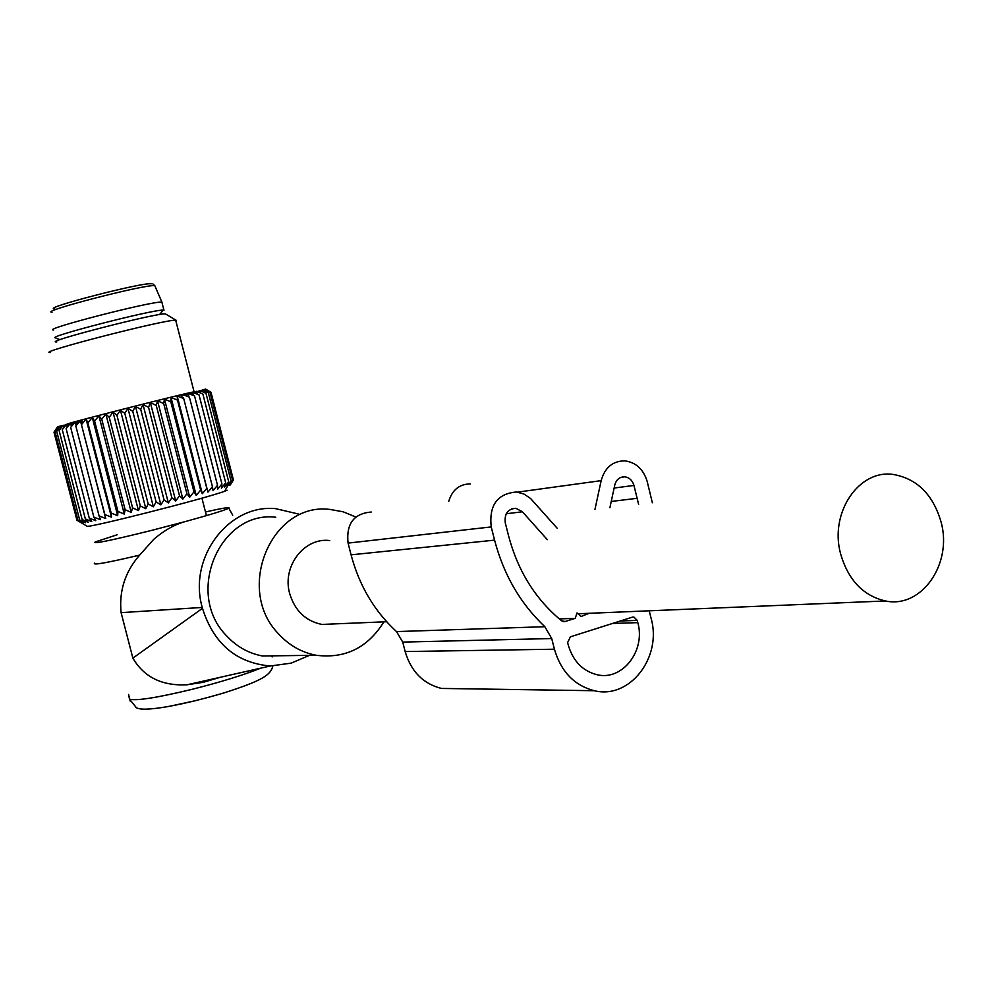 <?xml version="1.0" encoding="UTF-8"?>
<svg xmlns="http://www.w3.org/2000/svg" width="993" height="993" viewBox="0 0 993 993"><rect width="100%" height="100%" fill="white"/><g stroke="black" fill="none" stroke-linecap="round" stroke-linejoin="round"><path stroke-width="1.49" d="M205.588 511.929C222.767 508.081 230.5 506.84 228.787 508.18C225.076 510.154 210.789 514.56 185.952 521.387L151.892 530.324C110.98 540.477 92.101 544.35 95.229 541.942L117.112 534.793M309.518 655.343L291.11 663.15L270.257 666.005C236.247 662.902 213.644 643.675 202.473 608.324L132.863 658.123C144.035 677.201 162.12 686.076 187.118 684.773L203.342 682.278L220.235 677.3M298.26 513.964L275.508 508.627C228.589 504.047 187.888 557.731 202.237 607.443L202.473 608.324M132.863 658.123L121.109 612.644C118.924 591.009 125.093 571.831 139.628 555.124L153.803 539.273C164.391 530.212 175.103 524.242 185.952 521.387M130.17 701.095L128.593 694.43L129.487 699.134L136.103 707.351M275.769 517.229C219.912 510.39 184.475 593.206 226.367 635.594C236.458 646.555 248.498 653.344 262.487 655.988L285.314 655.678M355.792 517.018L343.106 511.78L329.713 509.397C271.548 502.098 234.733 589.172 278.487 633.795C289.025 645.326 301.587 652.475 316.146 655.256C345.179 658.893 367.758 647.759 383.894 621.854M139.628 555.124C107.07 562.795 92.076 565.476 94.62 563.155M329.701 540.552C304.218 537.238 281.863 566.469 289.671 593.541C294.909 610.769 305.645 621.059 321.906 624.436L335.82 623.852M840.637 553.957C848.283 580.111 863.215 595.775 885.421 600.964C921.616 608.821 952.759 563.714 941.079 522.02C933.035 494.626 917.197 478.787 893.526 474.505C858.933 469.006 829.18 512.822 840.637 553.957M59.99 339.68L55.347 337.856C45.988 337.024 151.569 309.816 163.224 310.064L164.081 310.077M162.045 302.157L161.859 302.133C153.369 300.618 39.757 329.924 53.709 330.011M198.116 391.813L200.4 392.756M194.566 392.794L197.173 393.836M230.55 484.522L232.71 481.121M233.392 479.892L211.012 392.322L206.11 389.355L210.888 392.272L233.405 479.979L230.177 485.018M190.544 394.358L193.287 395.015M185.939 395.797L188.757 396.319M185.778 395.152L185.964 395.81M181.471 396.852L183.519 397.659M82.258 421.864L81.165 423.155M77.752 423.701L77.479 422.633L77.715 423.75M77.479 422.633L75.853 424.545M72.985 424.582L72.774 423.763L72.849 424.743M72.774 423.763L71.198 425.625M68.604 424.743L67.139 426.506M65.017 425.575L63.738 427.151M62.05 426.245L60.995 427.586M59.729 426.754L58.959 427.784M58.55 426.481L60.523 426.084M60.61 426.059L63.006 425.538M63.304 425.476L66.159 424.818M66.68 424.706L69.969 423.937M70.714 423.763L74.425 422.881M75.369 422.658L79.465 421.665M80.632 421.392L82.047 421.044M181.222 395.884L183.022 395.4M184.152 395.102L188.173 394.022M189.092 393.774L192.716 392.794M193.424 392.607L196.626 391.726M197.123 391.59L199.891 390.808M200.176 390.733L202.485 390.063M202.547 390.038L205.191 389.194M205.352 389.008L210.603 392.111L206.383 389.914M204.98 389.889L205.824 390.249M203.366 390.41L204.744 390.957M201.082 391.118L202.92 391.801M205.849 390.323L205.625 389.455M230.624 484.261L232.598 480.401L209.995 392.421L204.397 389.604L204.769 391.056M224.629 491.25L228.316 484.77L227.198 486.272L228.713 481.804L224.654 487.129L225.672 482.784L221.414 488.159L221.923 483.939L217.529 489.338L217.504 485.254L213.023 490.679L212.452 486.719L207.934 492.143L206.805 488.32L202.324 493.732L200.623 490.046L196.229 495.433L193.97 491.87L189.713 497.208L186.92 493.794L182.849 499.069L179.522 495.768L175.711 500.981L171.876 497.791L168.363 502.917L164.044 499.851L160.878 504.866L156.112 501.899L153.356 506.802L148.18 503.935L145.847 508.714L140.311 505.921L138.449 510.576L132.59 507.857L131.237 512.376L125.118 509.707L124.286 514.076L117.956 511.457L117.67 515.677L111.179 513.083L111.452 517.154L104.861 514.585L105.692 518.495L99.077 515.926L100.454 519.687L93.851 517.105L95.787 520.717L89.271 518.11L91.741 521.586L85.348 518.929L88.34 522.268L82.134 519.562L85.634 522.765L79.663 519.997L83.611 523.075L77.926 520.233L82.32 523.199L76.957 520.27L86.912 526.116C83.176 529.468 206.532 498.25 224.629 491.25L227.087 490.244M228.316 484.77L231.034 481.009L229.048 485.589L232.598 480.401M76.945 520.233L53.994 432.191L57.023 427.586M57.668 427.946L57.42 426.978L54.118 432.067L76.957 520.27M59.034 428.07L58.649 426.58L55.025 431.756L77.926 520.233M61.094 427.971L60.585 425.997L56.688 431.26L79.663 519.997M63.862 427.66L63.242 425.24L59.108 430.565L82.134 519.562M67.313 427.151L66.581 424.309L62.261 429.684L85.348 518.929M71.422 426.481L70.577 423.217L66.121 428.628L89.271 518.11M76.138 425.649L75.195 421.975L70.652 427.412L93.851 517.105M105.692 518.495L80.383 420.585L75.828 426.034L99.077 515.926M80.383 420.585L104.861 514.585M111.452 517.154L86.106 419.083L81.587 424.52M86.106 419.083L87.868 422.869L111.179 513.083M117.67 515.677L92.287 417.457L87.868 422.869M92.287 417.457L94.62 421.106L117.956 511.457M124.286 514.076L98.89 415.744L94.62 421.106M98.89 415.744L101.758 419.257L125.118 509.707M131.237 512.376L105.829 413.944L101.758 419.257M105.829 413.944L109.23 417.333L132.59 507.857M138.449 510.576L113.028 412.083L109.23 417.333M113.028 412.083L116.938 415.359L140.311 505.921M145.847 508.714L120.426 410.196L116.938 415.359M120.426 410.196L124.808 413.349L148.18 503.935M153.356 506.802L127.936 408.272L124.808 413.349M127.936 408.272L132.764 411.325L156.112 501.899M160.878 504.866L135.482 406.36L132.764 411.325M135.482 406.36L140.708 409.315L164.044 499.851M168.363 502.917L142.992 404.474L140.708 409.315M142.992 404.474L148.565 407.329L171.876 497.791M175.711 500.981L150.365 402.612L148.565 407.329M150.365 402.612L156.249 405.405L179.522 495.768M182.849 499.069L157.552 400.824L156.249 405.405M157.552 400.824L163.684 403.543L186.92 493.794M189.713 497.208L164.453 399.112L163.684 403.543M164.453 399.112L170.784 401.78L193.97 491.87M196.229 495.433L171.019 397.485L170.784 401.78M171.019 397.485L177.486 400.117L200.623 490.046M202.324 493.732L177.164 395.984L177.486 400.117M177.164 395.984L183.717 398.59L206.805 488.32M207.934 492.143L183.717 398.59M182.849 394.593L189.427 397.2L212.452 486.719M188.931 397.001L188 393.352L194.554 395.959L217.504 485.254M193.399 395.499L192.58 392.272L199.034 394.891L221.923 483.939M197.259 394.147L196.527 391.341L202.857 393.998L225.672 482.784M200.449 392.967L199.841 390.584L205.973 393.278L228.713 481.804M202.957 391.937L202.46 390.001L208.356 392.756L231.034 481.009M194.343 391.763L194.094 391.813C185.058 393.091 53.262 426.779 68.678 423.862L69.076 423.788M176.121 320.9L175.687 320.23C166.042 319.138 34.184 353.086 50.221 352.515M165.955 314.198L165.397 313.949C158.148 312.373 40.216 342.784 56.8 341.952M649.199 610.807L651.11 618.378C662.306 657.267 629.711 699.606 594.348 690.718C574.351 685.53 561.033 671.69 554.429 649.211L405.156 651.557C411.077 671.516 423.167 683.805 441.426 688.434L456.966 688.658M557.21 528.264L530.535 498.461L523.919 494.017L516.459 492.007C497.332 493.608 488.916 505.251 491.225 526.923L494.576 540.142C503.699 574.823 520.456 603.682 544.847 626.707L551.723 638.549L554.429 649.211M544.847 626.707L396.517 631.585L402.736 642.086L405.156 651.557M396.517 631.585C374.373 611.167 359.218 585.572 351.075 554.826L348.071 543.097C346.073 523.857 353.793 513.505 371.245 512.016M594.944 509.483L601.162 480.637C604.861 467.542 612.743 460.951 624.82 460.864C636.004 462.39 643.476 469.292 647.225 481.593L652.351 502.756M448.762 501.328C452.274 489.822 459.511 484.013 470.459 483.914M637.245 620.402L637.804 622.623C645.835 650.552 622.549 680.9 597.252 674.781C582.68 671.131 572.998 661.139 568.195 644.817L567.624 642.57L570.404 636.823L632.305 617.187L633.906 617.063L637.245 620.402L620.265 620.997M609.901 507.733L614.766 485.068C616.318 479.557 619.632 476.814 624.709 476.814C629.326 477.484 632.404 480.364 633.956 485.44L638.611 504.37M547.292 539.658L522.43 511.78L506.269 513.753M559.32 618.937L575.232 618.329L565.067 621.519L561.604 620.811C535.612 599.424 517.949 571.161 508.615 536.021L505.263 522.839C504.307 513.766 507.845 508.912 515.888 508.304L522.43 511.78M575.232 618.329L577.02 612.917L581.079 616.492L589.11 613.302M260.687 668.165C243.508 675.054 220.607 682.117 191.997 689.353C156.919 697.794 136.091 701.058 129.487 699.134M121.109 612.644L202.237 607.443M197.024 700.363L167.358 706.743M155.256 286.406L154.821 285.699C146.89 283.713 38.293 311.765 52.046 312.236M151.159 283.849C144.32 281.664 39.981 308.662 54.689 308.798M551.723 638.549L402.736 642.086M494.576 540.142L351.075 554.826M491.225 526.923L348.071 543.097M601.162 480.637L517.564 492.131M637.804 622.623L612.47 623.48M637.196 498.3L611.241 501.453M633.956 485.44L614.121 488.035M565.067 621.519L563.168 621.581M228.787 508.18L232.722 515.193M271.883 655.864L272.156 656.932M187.118 684.773L270.245 666.005M272.864 666.018C270.568 674.868 263.344 680.279 224.083 692.878C182.228 705.229 141.006 713.048 135.681 707.128M262.487 655.988L316.146 655.256M321.906 624.436L386.662 621.73M577.988 613.773L885.421 600.964M201.927 498.151L206.432 515.628M159.575 314.558L163.224 310.064M161.859 302.133L163.895 310.064M152.848 283.861L154.821 285.699L161.909 302.145M59.22 426.357L58.786 427.114M175.687 320.23L194.094 391.813M165.57 313.974L176.146 320.255M181.707 397.771L180.937 394.767M594.348 690.718L441.426 688.434M633.906 617.063L632.541 617.112M624.709 476.814L621.047 477.323M515.888 508.304L511.743 508.826"/></g></svg>
